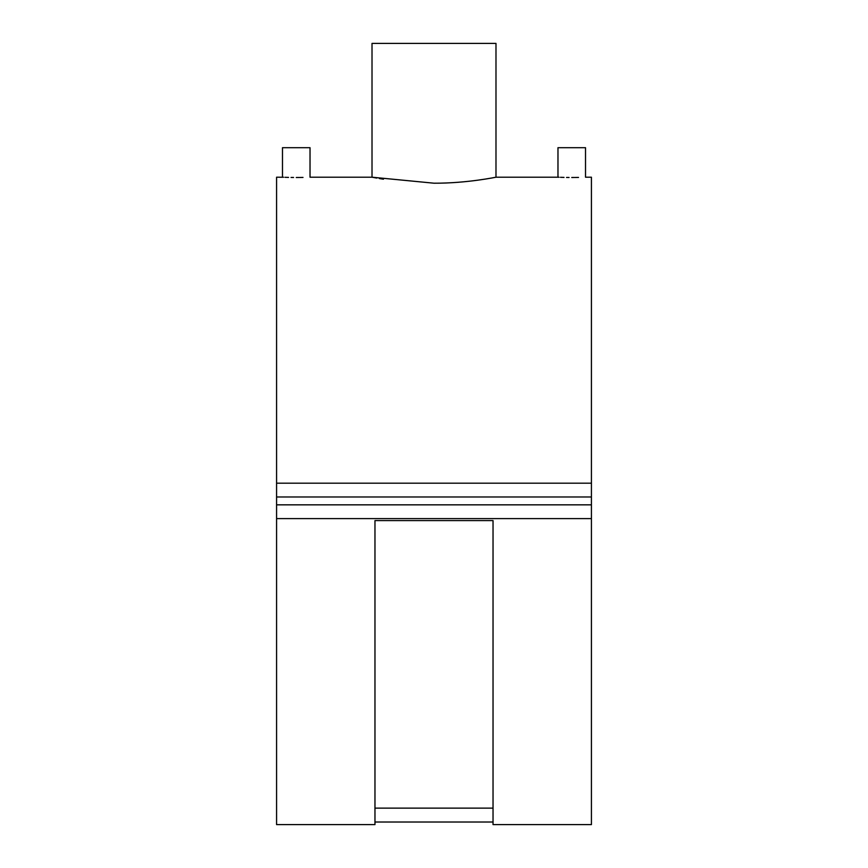 <?xml version="1.0" encoding="UTF-8"?>
<svg xmlns="http://www.w3.org/2000/svg" width="868" height="868" viewBox="0 0 868 868"><rect width="100%" height="100%" fill="white"/><g stroke="black" fill="none" stroke-linecap="round" stroke-linejoin="round"><path stroke-width="1.3" d="M571.741 177.506C553.968 177.18 553.968 177.18 571.741 177.506C589.513 177.18 589.513 177.18 571.741 177.506L574.616 177.484M575.202 177.484L578.522 177.43M283.565 177.256L276.577 177.202L276.577 483.194L591.423 483.194L591.423 177.202L585.52 177.202L585.52 147.69L557.972 147.69L557.972 177.202L559.046 177.256M296.259 177.506C278.487 177.18 278.487 177.18 296.259 177.506C314.032 177.18 314.032 177.18 296.259 177.506L299.124 177.484M299.72 177.484L303.008 177.43M282.48 177.202L282.48 147.69L310.028 147.69L310.028 177.202L372.014 177.202L376.755 178.081M484.572 179.199L491.386 178.059M492.384 177.875L495.986 177.202L495.986 43.4L372.014 43.4L372.014 177.202L434 183.202C467.168 183.365 496.767 177.018 495.986 177.202C496.756 177.007 467.331 183.354 434 183.202M493.035 520.583L493.035 824.6L591.423 824.6L591.423 518.608L276.577 518.608L276.577 824.6L374.965 824.6L374.965 520.583L493.035 520.583M493.035 822.018L374.965 822.018M560.468 177.3L564.016 177.408M566.522 177.463L569.061 177.484M379.338 178.526L383.428 179.199M284.975 177.3L288.534 177.408M291.04 177.463L293.568 177.484M374.965 808.13L493.035 808.13M591.423 483.194L591.423 504.84L276.577 504.84L276.577 518.608M276.577 483.194L276.577 504.84M591.423 496.973L276.577 496.973M591.423 504.84L591.423 518.608M557.972 177.202L495.986 177.202"/></g></svg>
